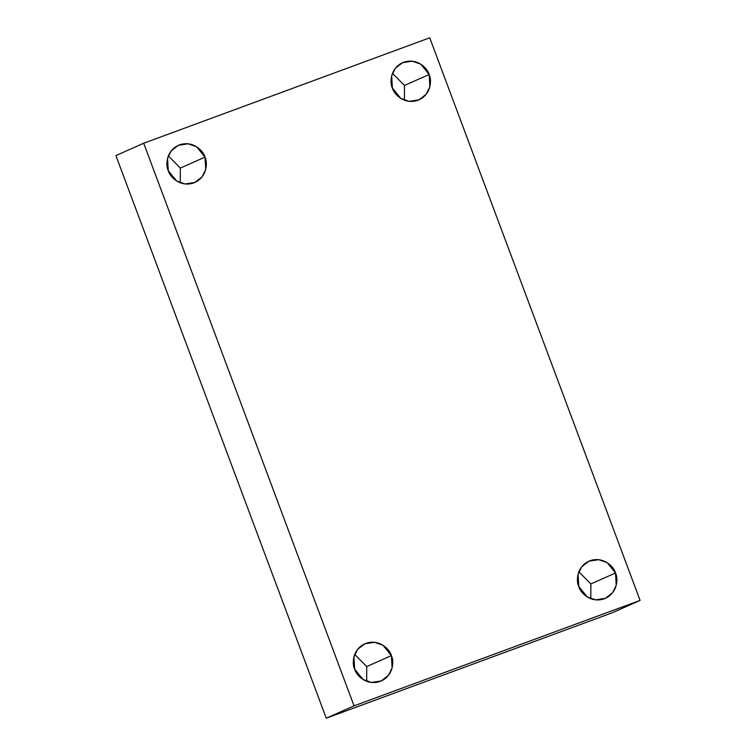 <?xml version="1.0" encoding="UTF-8"?>
<svg xmlns="http://www.w3.org/2000/svg" width="756" height="756" viewBox="0 0 756 756"><rect width="100%" height="100%" fill="white"/><g stroke="black" fill="none" stroke-linecap="round" stroke-linejoin="round"><path stroke-width="1.13" d="M590.861 583.953L590.795 598.695L590.861 583.953L578.841 571.791L590.861 583.953L615.516 572.991L590.861 583.953M578.775 586.533L587.147 596.871L595.652 599.848L605.395 598.327L612.625 592.695L616.235 585.276L615.516 572.991C618.332 578.283 617.765 593.517 604.261 598.79C590.568 603.543 580.117 592.373 578.775 586.533C575.959 581.241 576.535 566.008 590.03 560.735C603.732 555.981 614.174 567.151 615.516 572.991L607.153 562.653L598.639 559.676L588.896 561.198L581.676 566.83L578.057 574.248L578.775 586.533M404.479 85.456L404.422 100.198L404.479 85.456L392.459 73.304L404.479 85.456L429.143 74.494L404.479 85.456M392.392 88.046L400.765 98.384L409.27 101.361L419.022 99.83L426.242 94.198L429.862 86.789L429.143 74.494C431.959 79.796 431.383 95.029 417.879 100.293C404.186 105.046 393.734 93.876 392.392 88.046C389.576 82.744 390.153 67.511 403.657 62.247C417.35 57.494 427.792 68.664 429.143 74.494L420.771 64.156L412.266 61.179L402.513 62.71L395.293 68.342L391.674 75.751L392.392 88.046M180.353 168.078L180.287 182.82L180.353 168.078L168.323 155.916L180.353 168.078L205.008 157.116L180.353 168.078M168.267 170.658L176.63 180.996L185.144 183.973L194.887 182.451L202.107 176.819L205.726 169.401L205.008 157.116C207.824 162.408 207.248 177.641 193.753 182.914C180.051 187.668 169.609 176.498 168.267 170.658C165.441 165.366 166.018 150.132 179.522 144.859C193.215 140.106 203.666 151.276 205.008 157.116L196.636 146.777L188.131 143.801L178.378 145.322L171.158 150.954L167.539 158.373L168.267 170.658M366.726 666.565L366.669 681.307L366.726 666.565L354.706 654.413L366.726 666.565L391.381 655.603L366.726 666.565M354.64 669.154L363.012 679.493L371.517 682.47L381.27 680.939L388.49 675.306L392.109 667.898L391.381 655.603C394.207 660.905 393.63 676.138 380.126 681.402C366.433 686.155 355.981 674.985 354.64 669.154C351.823 663.853 352.4 648.62 365.904 643.356C379.597 638.603 390.039 649.773 391.381 655.603L383.018 645.265L374.503 642.288L364.761 643.819L357.541 649.451L353.921 656.86L354.64 669.154M354.044 705.849L143.697 143.234L115.914 155.585L326.261 718.2L354.044 705.849L326.261 718.2L612.303 612.766L640.086 600.415L612.303 612.766L326.261 718.2L115.914 155.585L143.697 143.234L429.739 37.8L640.086 600.415L354.044 705.849L640.086 600.415L429.739 37.8L143.697 143.234L354.044 705.849"/></g></svg>
